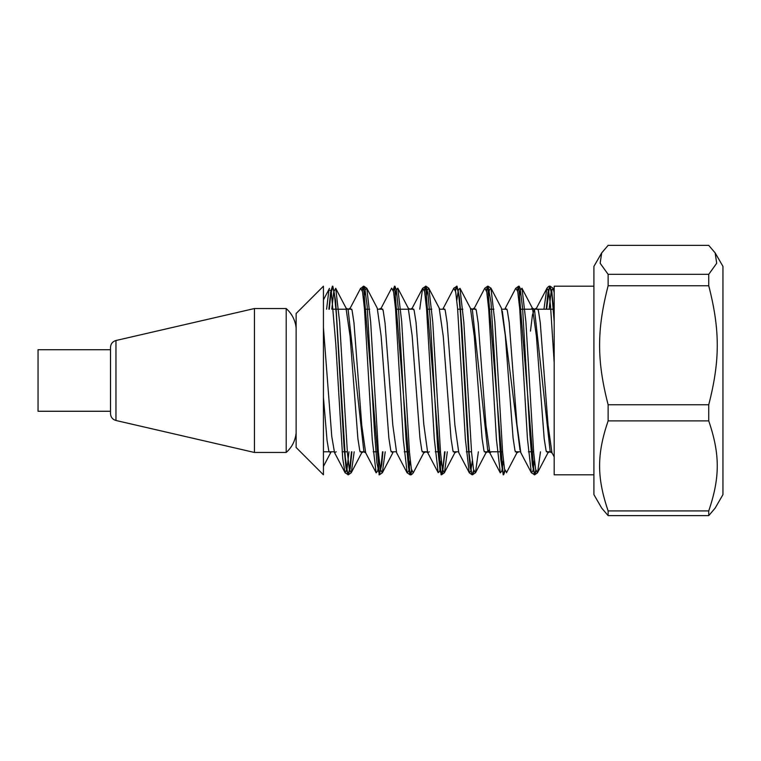 <?xml version="1.0" encoding="UTF-8"?>
<svg xmlns="http://www.w3.org/2000/svg" width="761" height="761" viewBox="0 0 761 761"><rect width="100%" height="100%" fill="white"/><g stroke="black" fill="none" stroke-linecap="round" stroke-linejoin="round"><path stroke-width="1.14" d="M115.967 340.509C112.561 341.527 110.745 343.81 110.507 347.358L110.507 413.642C110.745 417.19 112.561 419.473 115.967 420.491L115.967 340.509L254.44 308.538L254.44 452.462L286.203 452.462L286.203 308.538C291.958 313.732 295.258 320.191 296.124 327.896M110.507 411.273L38.05 411.273L38.05 349.727L110.507 349.727M254.44 308.538L286.203 308.538M593.913 286.203L554.189 286.203L554.189 474.797L593.913 474.797M323.425 470.916L323.425 286.203L296.124 313.503L296.124 447.497L323.425 474.797L323.425 470.916M608.125 274.331L600.163 263.277L601.694 252.899L608.125 245.365L708.738 245.365L715.159 252.899L716.7 263.277L708.738 274.331L608.125 274.331L608.125 285.746L708.738 285.746C720.106 329.922 720.106 360.571 708.738 404.757L608.125 404.757C596.748 360.571 596.748 329.922 608.125 285.746M608.125 510.916C596.748 477.499 596.748 454.307 608.125 420.881L708.738 420.881C720.106 454.307 720.106 477.499 708.738 510.916L608.125 510.916L608.125 515.635L708.738 515.635L715.159 508.101L722.95 494.612L722.95 266.388L715.159 252.899M601.694 252.899L593.913 266.388L593.913 494.612L601.694 508.101L608.125 515.635M708.738 274.331L708.738 285.746M708.738 404.757L708.738 420.881M708.738 510.916L708.738 515.635M608.125 420.881L608.125 404.757M331.796 309.204L333.775 291.739L335.744 288.276L339.625 322.169L347.377 452.472L349.318 469.356L351.249 472.752L348.376 474.797L347.739 474.065L345.313 457.418L335.591 300.538L332.833 286.203L330.74 294.555L329.313 309.204M351.297 472.657L354.179 451.796M363.672 300.319L365.223 289.836L366.783 288.248L363.882 286.203L362.341 290.778M366.812 288.295L370.674 322.188L378.407 452.3L380.348 469.252L382.279 472.8M382.935 451.796L381.746 464.486L379.425 474.807L382.298 472.762L385.228 451.796M394.721 300.31L396.253 289.922L397.784 288.172L401.665 321.332L409.437 451.986L411.378 469.166L413.318 472.819M411.825 471.23L410.483 474.797C411.016 475.064 411.967 474.388 413.347 472.762L413.594 472.181M425.77 300.31L427.321 289.846L428.871 288.248L425.989 286.203L424.438 290.788M428.881 288.257L432.762 322.008L440.524 452.472L442.464 469.375L444.405 472.743L441.513 474.788L440.029 470.631L437.604 446.869L430.317 320.2L427.891 293.118L425.998 286.203M444.443 472.686L447.325 451.796M456.819 300.3L458.398 289.77L459.967 288.324L463.839 322.407L471.582 452.557L473.523 469.385L475.454 472.743L478.374 451.796M487.877 300.31L489.409 289.922L490.94 288.162M504.971 471.24L503.611 474.797L503.183 474.455L500.757 459.492L491.035 302.545L488.105 286.203L490.978 288.238L494.85 321.808L502.593 452.053L504.524 469.147L506.664 472.391M518.926 300.319L520.467 289.865L522.017 288.219L525.899 321.798L533.661 452.329L535.611 469.309L537.551 472.771L534.66 474.807L532.329 464.505L529.903 434.331L522.617 308.605L520.182 288.314L519.135 286.212L517.585 290.778M537.58 472.705L540.481 451.796M549.147 309.204L551.116 291.796L553.076 288.257L550.203 286.203L549.328 287.601L546.655 309.204M553.114 288.324L554.189 292.662M554.189 315.482L551.754 290.94L549.765 286.203L551.972 295.487L554.189 321.551L554.189 315.482M536.02 471.23L534.679 474.807M486.298 289.751L488.086 286.203L486.536 290.778M473.922 471.249L472.571 474.788L471.611 473.066L469.176 453.594L461.889 328.219L459.463 297.361L457.038 286.193L455.487 290.788M445.033 451.796L442.464 473.057L441.532 474.788M393.152 289.76L394.512 286.203L410.027 474.797L408.457 467.187L406.032 439.401L398.745 312.857L396.319 289.855L394.93 286.212L393.389 290.788M362.103 289.751L363.463 286.212L379.406 474.807L376.885 462.764L374.46 431.268L367.173 306.283L364.738 287.61L363.463 286.203M351.886 451.796L350.165 468.557L348.376 474.797M328.885 309.204L330.645 292.129L332.414 286.203L334.345 293.365L336.286 313.751L344.039 446.964L345.979 467.482L347.939 474.807L349.699 468.862L351.458 451.796M378.988 474.797L380.747 468.852L382.517 451.796M391.658 288.172L393.589 291.824L395.53 308.909L403.263 439.116L407.135 472.733L410.036 474.797L411.587 470.212M424.2 289.77L425.561 286.193L441.085 474.788L442.845 468.862L444.614 451.796M455.249 289.76L456.61 286.203L458.55 293.365L460.491 313.751L468.234 446.954L470.174 467.473L472.115 474.797L473.684 470.222M487.658 286.203L503.183 474.807L504.733 470.212M517.347 289.76L518.707 286.212L534.222 474.797L535.782 470.212M546.236 309.204L547.987 292.224L549.765 286.203M326.593 309.204L328.895 290.16L331.197 290.388L335.81 344.372L342.716 458.445L345.018 472.714M348.357 474.797L345.047 472.771L347.006 469.195L348.976 451.796M360.295 288.914L363.444 286.212M360.581 288.219L362.531 291.748L364.471 308.842L372.243 439.573L376.134 472.828L377.665 471.069L379.197 460.7M407.145 472.743L408.695 471.164L410.246 460.69M419.749 309.204L422.621 288.324M425.989 286.203L422.669 288.229L424.609 291.653L426.541 308.528L434.284 438.688L438.155 472.686L439.725 471.23L441.294 460.681M453.442 288.923L453.718 288.257M457.038 286.203L453.718 288.248L455.658 291.672L457.599 308.605L465.361 439.049L469.242 472.762L472.115 474.797M469.28 472.819L470.812 471.088L472.353 460.69M484.814 288.172L486.755 291.882L488.686 309.042L496.438 439.42L500.31 472.79L501.851 471.116L503.402 460.7M518.688 286.212L515.815 288.257L517.746 291.596L519.687 308.414L527.43 438.574L531.302 472.667M534.66 474.797L531.349 472.752L532.9 471.154L534.45 460.69M543.944 309.204L546.855 288.276M549.737 286.203C549.204 285.936 548.243 286.612 546.874 288.238L548.7 291.083L550.526 306.046L554.189 362.816M323.425 327.468L331.758 436.424L334.536 452.624L336.219 451.796M349.746 309.204L350.098 308.338L352.048 310.098L353.989 322.902L361.77 425.389L365.661 452.785L376.124 472.771M380.757 309.204L381.185 308.1L383.116 310.26L385.056 323.121L392.8 425.038L396.671 452.881L407.116 472.847M411.768 309.204L412.148 308.253L414.089 310.098L416.029 322.322L423.801 424.4L427.682 452.633L429.356 451.796M442.883 309.204L443.235 308.367L445.175 310.079L447.126 322.721L454.907 425.237L458.797 452.728L469.242 472.657M473.913 309.204L474.341 308.148L476.272 310.231L478.212 323.197L485.965 425.285L489.846 452.909L491.482 451.796M504.914 309.204L505.314 308.195L507.254 310.127L509.195 322.436L516.947 424.381L520.819 452.671L531.254 472.552M536.029 309.204L536.372 308.386L538.312 310.069L540.253 322.512L548.034 424.961L551.925 452.605L554.189 456.923M348.062 309.204L363.91 451.796M379.073 309.204L381.156 308.205M410.179 309.204L408.305 308.243M474.274 308.157L472.305 309.147L487.877 451.806L488.962 450.074M502.308 311.021L520.001 450.112M530.465 331.121L532.462 314.902L534.45 309.175L550.213 451.796M323.425 397.299L327.049 440.4L328.857 451.263L330.674 452.881L331.092 451.796M345.96 307.872L350.117 336.448L357.889 438.631L359.829 451.054L361.779 452.633L362.103 451.796M377.275 308.338L381.147 336.219L388.881 438.146L390.821 450.797L392.752 452.805L393.161 451.796M408.238 308.11L412.148 335.639L419.92 437.908L421.86 450.797L423.801 452.852L424.21 451.796M439.173 308.015L443.254 336.257L451.035 438.574L452.976 451.007L454.926 452.681L455.268 451.796M472.381 309.289L470.45 308.338L474.312 336.476L482.055 438.317L483.986 450.883L485.927 452.776L486.317 451.796M501.413 308.138L505.294 335.582L513.066 437.917L515.007 450.74L516.947 452.824L517.366 451.796M530.836 309.204L532.5 308.224L536.391 336.143L544.172 438.574L546.113 450.883L548.063 452.662L548.424 451.796M115.967 420.491L254.44 452.462M296.124 433.104C295.258 440.809 291.958 447.268 286.203 452.462M323.425 451.796L334.193 451.796L323.425 451.796M342.117 451.796L347.32 451.796L342.117 451.796M360.058 451.796L365.261 451.796L360.058 451.796M373.166 451.796L378.369 451.796L373.166 451.796M391.106 451.796L396.243 451.796L391.106 451.796M404.215 451.796L409.418 451.796L404.215 451.796M422.136 451.796L427.33 451.796L422.136 451.796M435.273 451.796L440.467 451.796L435.273 451.796M453.214 451.796L458.417 451.796L453.214 451.796M466.322 451.796L471.516 451.796L466.322 451.796M484.262 451.796L502.574 451.796L484.262 451.796M515.302 451.796L520.467 451.796L515.302 451.796M528.419 451.796L533.623 451.796L528.419 451.796M546.398 451.796L551.582 451.796L546.398 451.796M333.451 309.204L351.782 309.204L333.451 309.204M364.5 309.204L369.703 309.204L364.5 309.204M377.627 309.204L382.831 309.204L377.627 309.204M395.549 309.204L413.822 309.204L395.549 309.204M426.598 309.204L431.801 309.204L426.598 309.204M439.706 309.204L444.909 309.204L439.706 309.204M457.646 309.204L462.85 309.204L457.646 309.204M470.802 309.204L475.996 309.204L470.802 309.204M488.705 309.204L493.899 309.204L488.705 309.204M501.832 309.204L506.978 309.204L501.832 309.204M519.753 309.204L554.189 309.204L519.753 309.204M472.571 474.788L475.454 472.743M487.649 286.212L484.767 288.257M334.536 452.624L345.018 472.581M350.098 308.338L360.581 288.371M381.185 308.1L391.639 288.115M412.148 308.253L422.602 288.314M427.682 452.633L438.127 472.552M443.235 308.367L453.689 288.457M474.341 308.148L484.776 288.2M489.846 452.909L500.272 472.847M505.314 308.195L515.739 288.286M536.372 308.386L546.798 288.524M323.425 299.901L329.475 288.362M350.098 308.224L348.138 309.194L346.207 308.243M363.701 451.863L365.632 452.795M412.196 308.234L410.255 309.194M425.799 451.701L427.711 452.633M485.927 452.757L487.877 451.796L489.808 452.738M549.946 451.901L551.915 452.881M536.391 308.234L534.45 309.175M361.732 452.719L363.663 451.777M423.791 452.881L425.751 451.91M454.869 452.776L456.828 451.815M516.976 452.757L518.916 451.806M534.45 309.194L532.5 308.234M548.072 452.643L549.994 451.701M335.801 288.514L346.245 308.405M351.344 472.562L361.789 452.652M366.85 288.276L377.294 308.215M382.326 472.857L392.771 452.871M397.822 288.21L408.286 308.195M413.356 472.648L423.829 452.671M428.909 288.457L439.392 308.424M444.462 472.562L454.945 452.586M459.986 288.305L470.479 308.31M475.473 472.866L485.956 452.824M490.95 288.115L501.451 308.176M506.474 472.762L516.976 452.7M522.017 288.381L532.538 308.424M537.58 472.581L548.101 452.538M553.114 288.419L554.189 290.474M323.425 466.445L330.683 452.624"/></g></svg>
